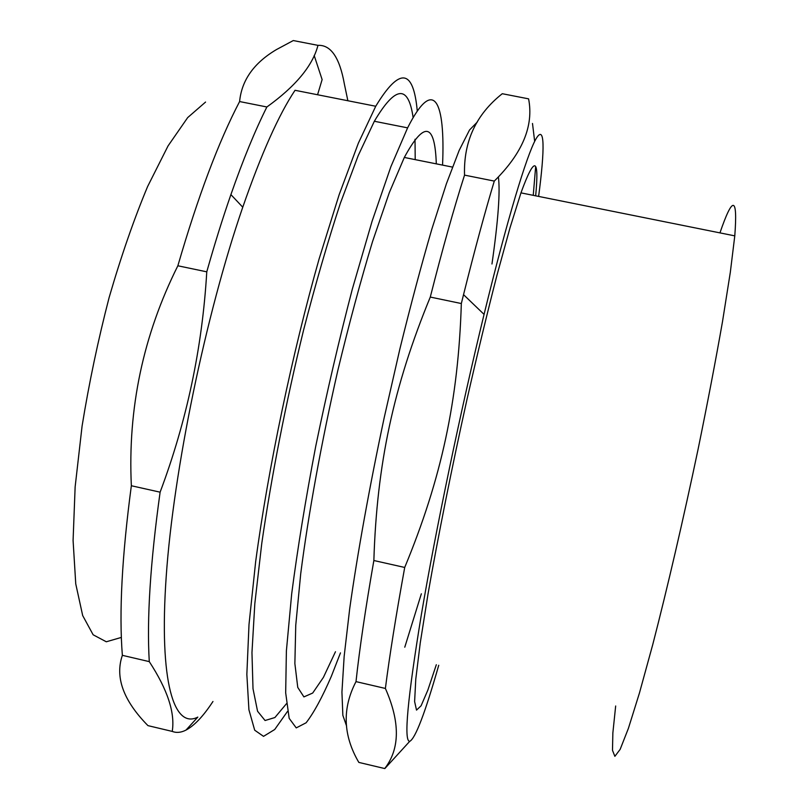 <?xml version="1.0" encoding="UTF-8"?>
<svg xmlns="http://www.w3.org/2000/svg" width="809" height="809" viewBox="0 0 809 809"><rect width="100%" height="100%" fill="white"/><g stroke="black" fill="none" stroke-linecap="round" stroke-linejoin="round"><path stroke-width="1.21" d="M404.773 647.2L421.347 593.796M491.963 263.997C498.162 220.847 500.306 191.844 498.395 176.989M121.35 637.421L106.303 641.78L93.136 634.782L82.68 615.558L75.753 583.896L73.083 540.452L75.136 486.927L82.083 426.08C89.061 382.981 98.081 340.114 109.144 297.469C121.107 256.271 133.93 219.29 147.612 186.535L168.06 145.903L187.698 117.578L205.567 102.055M286.457 703.709L274.898 717.543L265.059 720.516L257.555 711.222L253.005 688.702L251.963 652.62L254.825 603.635L261.762 543.486C271.308 477.057 285.981 402.053 303.577 330.092C315.682 283.332 327.948 241.052 340.387 203.241L358.195 155.631L374.345 121.259C395.449 85.602 408.373 84.399 413.136 117.639M415.017 139.269L415.209 159.626M442.553 165.107C445.344 101.833 434.231 75.176 407.605 127.862L390.899 166.644L372.1 221.201L352.35 289.025C339.143 339.598 326.937 392.001 315.743 446.234C305.559 499.649 297.54 548.826 291.695 593.776L286.386 650.942L285.678 692.817L289.177 718.352L296.246 727.898L306.115 722.781C313.821 712.84 322.235 697.338 331.356 676.284L340.468 652.883M438.731 665.281C425.059 713.164 415.381 738.526 409.698 741.368C403.6 741.317 407.503 698.966 421.418 614.294C435.677 530.31 460.594 410.75 484.065 314.388C507.233 219.33 526.548 155.743 535.77 139.269C544.973 123.089 544.912 148.896 538.622 196.415M535.669 195.818C539.37 156.804 534.466 155.824 520.956 192.866L510.105 227.481L496.969 275.202C487.281 312.861 477.29 354.291 466.975 399.484C451.695 468.35 437.952 537.085 428.052 593.796L420.255 642.902L415.775 679.176L414.613 701.545L416.514 710.11L421.084 705.802L427.85 690.097L436.324 664.725M346.586 726.057L342.854 715.318L341.934 692.12L344.159 656.332L349.7 608.702C357.396 553.902 369.45 486.947 384.305 417.222L399.899 348.881C410.75 304.781 421.408 264.826 431.875 228.998L446.457 183.613L459.158 150.423L469.513 129.996L477.28 122.058M335.472 651.73L323.408 677.386L312.689 693.05L303.911 696.903L297.763 687.417L294.87 663.572L295.75 625.286L300.726 573.662C308.371 514.12 321.456 442.179 337.838 370.411C349.185 323.378 360.753 280.42 372.544 241.547L389.331 192.572L404.318 157.452C424.26 120.683 434.918 122.816 436.304 163.853M719.949 232.881C732.843 195.252 737.788 196.243 734.784 235.864L730.325 272.249L722.488 321.709C715.672 360.501 707.551 402.912 698.147 448.955C683.433 518.933 667.344 588.133 652.752 644.581L639.423 693.101L628.411 728.343L620.159 749.356L614.87 756.334L612.494 750.347L612.858 732.964L615.669 705.994M533.242 195.333L535.659 166.664M534.668 141.393L532.494 123.464M528.59 98.85C533.879 125.86 522.442 153.275 494.289 181.085L464.538 175.118C463.466 141.575 476.046 114.443 502.278 93.713L528.59 98.85M461.332 303.537C458.359 400.192 441.481 478.635 404.712 567.453L373.859 560.516C376.842 464.295 393.467 386.48 430.287 297.065L461.332 303.537L463.537 294.658C474.701 249.961 484.945 212.11 494.289 181.085M385.387 688.449C400.222 722.073 400.01 748.78 384.73 768.55L358.832 762.412C342.996 735.371 342.045 708.441 356 681.623L385.387 688.449C389.544 655.846 395.985 615.518 404.712 567.453M356 681.623C359.54 648.939 365.486 608.57 373.859 560.516M430.287 297.065C442.563 248.757 453.98 208.105 464.538 175.118M390.545 762.321L384.73 768.55M212.959 701.484C203.463 716.016 194.484 725.552 185.999 730.082L197.831 717.098C174.188 729.324 158.807 682.938 166.209 576.504C173.5 470.514 205.668 314.762 242.761 207.205C261.388 153.579 278.812 114.605 295.032 90.295L375.74 106.252L358.367 143.153L339.143 194.706L319.1 258.971C292.17 353.715 268.123 468.593 255.664 561.628L249.01 624.447L246.846 674.382L248.919 709.766L254.704 730.203L263.532 736.352L274.706 729.516L287.529 711.384M417.272 111.086C413.409 68.563 399.565 66.945 375.74 106.252M347.87 100.741L344.361 83.984C339.638 57.601 330.851 44.728 317.977 45.355C312.678 65.731 295.649 86.28 266.879 106.98L239.606 101.55C241.658 80.182 253.986 62.839 276.567 49.511L293.303 40.551L317.977 45.355M314.185 55.497L322.124 79.606L317.563 94.754M131.351 485.744C127.68 408.454 143.183 335.128 177.859 265.777L206.77 271.834C202.28 347.86 186.727 421.307 160.111 492.175L131.351 485.744C121.967 556.188 118.963 612.716 122.361 655.33L149.281 661.631C167.564 689.642 175.219 712.911 172.236 731.407L147.956 725.633C123.362 700.655 114.827 677.224 122.361 655.33M149.281 661.631C146.712 619.138 150.322 562.659 160.111 492.175M185.999 730.082C181.074 732.62 176.493 733.055 172.236 731.407M152.213 726.644L147.956 725.633M177.859 265.777C198.063 196.324 218.642 141.585 239.606 101.55M206.77 271.834C214.567 244.187 222.606 218.45 230.899 194.605C243.155 159.545 255.148 130.34 266.879 106.98M293.303 40.551L302.839 42.412M407.605 127.862L374.345 121.259M452.443 167.089L404.318 157.452M734.784 235.864L520.956 192.866M484.065 314.388L463.537 294.658M409.698 741.368L384.872 768.52M242.761 207.205L230.899 194.605"/></g></svg>
